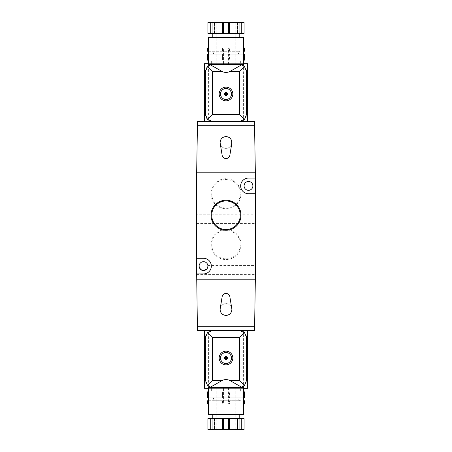 <?xml version="1.0" encoding="UTF-8"?>
<svg xmlns="http://www.w3.org/2000/svg" width="452" height="452" viewBox="0 0 452 452"><rect width="100%" height="100%" fill="white"/><g stroke="black" fill="none" stroke-linecap="round" stroke-linejoin="round"><path stroke-width="0.34" stroke-dasharray="2.26 1.69" d="M209.479 386.737L209.79 386.872M210.186 387.014L212.31 387.353L208.4 387.353M243.6 387.353L239.69 387.353L241.78 387.025M242.204 386.872L243.018 386.488M212.31 330.632A6.848 6.848 0 0 0 205.462 337.48L205.462 380.505A6.848 6.848 0 0 0 212.31 387.353L239.69 387.353A6.848 6.848 0 0 0 246.538 380.505L246.538 337.48A6.848 6.848 0 0 0 239.69 330.632L204.485 330.632L239.69 330.632M242.521 65.263L242.21 65.128M241.814 64.986L239.69 64.647L208.4 64.647M243.6 64.647L239.69 64.647A6.848 6.848 0 0 1 246.538 71.495L246.538 114.52A6.848 6.848 0 0 1 239.69 121.368L204.485 121.368L239.69 121.368M239.69 64.647L212.31 64.647L210.22 64.975M209.796 65.128L208.982 65.512M210.937 64.789A6.848 6.848 0 0 0 205.462 71.495L205.462 114.52A6.848 6.848 0 0 0 212.31 121.368M244.419 60.15L229.514 60.15L229.514 54.183L240.905 54.183L211.095 54.183L229.509 54.183L229.509 60.15L240.905 60.15L240.91 54.183L243.6 54.183M244.419 54.183L240.91 54.183L240.905 60.15L243.6 60.15M222.491 60.15L211.095 60.15L211.095 54.183L207.581 54.183L208.784 54.183L207.581 54.183L207.581 60.15L222.486 60.15L222.491 54.183L222.486 60.15L229.514 60.15L222.486 60.15M208.4 60.15L211.09 60.15L211.09 54.183L208.4 54.183M208.4 51.251L229.509 51.251L207.581 51.251L208.784 51.251L207.581 51.251L207.581 48.025L211.095 48.025L208.4 48.025M244.419 51.251L243.6 51.251M212.446 51.251L239.554 51.251L212.446 51.251C214.338 52.229 214.338 53.206 212.446 54.183L239.554 54.183L212.446 54.183M240.667 60.15L211.333 60.15L240.667 60.15L240.667 63.67L211.333 63.67L240.667 63.67M244.419 48.025L243.6 48.025M222.491 48.025L211.095 48.025L222.486 48.025L222.491 51.251L222.486 48.025M207.581 48.025L208.784 48.025L207.581 48.025M228.446 48.025L223.554 48.025L228.446 48.025L228.446 63.67L223.554 63.67L228.446 63.67M243.6 121.368L243.6 63.67L208.4 63.67L247.515 63.67L247.515 121.368M204.485 121.368L204.485 63.67L208.4 63.67L208.4 121.368M220.209 143.437L222.141 155.245A3.91 3.91 0 0 0 229.859 155.245L231.791 143.437A5.865 5.865 0 0 1 220.209 143.437M226 136.623C233.447 136.56 233.447 148.414 226 148.358C218.553 148.414 218.553 136.56 226 136.623M197.445 125.277L197.445 121.368L254.555 121.368L254.555 125.277L197.445 125.277L196.665 172.218L255.335 172.218L254.555 125.277M255.335 178.082L248.493 178.082A7.825 7.825 0 0 0 240.667 185.908A7.825 7.825 0 0 0 248.493 193.727L255.335 193.727M248.493 190.309A4.401 4.401 0 0 1 244.091 185.908A4.401 4.401 0 0 1 248.493 181.506A4.401 4.401 0 0 1 252.894 185.908A4.401 4.401 0 0 1 248.493 190.309M196.665 273.918L203.507 273.918A7.825 7.825 0 0 0 211.333 266.092A7.825 7.825 0 0 0 203.507 258.273L196.665 258.273M196.665 265.606L196.665 274.404L196.665 265.606L199.117 265.77M199.213 267.059L199.349 267.533M201.62 270.064L204.739 270.319M207.174 268.528L206.807 269.008M203.507 261.691A4.401 4.401 0 0 1 207.909 266.092A4.401 4.401 0 0 1 203.507 270.494A4.401 4.401 0 0 1 199.106 266.092A4.401 4.401 0 0 1 203.507 261.691M196.665 274.404L255.335 274.404L255.335 265.606L255.335 274.404M226 208.005A14.278 14.278 0 0 0 238.362 186.591A14.278 14.278 0 0 0 213.638 186.591A14.278 14.278 0 0 0 226 208.005M226 208.739A15.012 15.012 0 0 0 239.001 186.224A15.012 15.012 0 0 0 212.999 186.224A15.012 15.012 0 0 0 226 208.739M226 258.855A14.278 14.278 0 0 0 238.362 237.441A14.278 14.278 0 0 0 213.638 237.441A14.278 14.278 0 0 0 226 258.855M226 259.589A15.012 15.012 0 0 0 239.001 237.074A15.012 15.012 0 0 0 212.999 237.074A15.012 15.012 0 0 0 226 259.589M255.335 214.756L255.335 223.554L255.335 214.756L196.665 214.756L196.665 223.554L196.665 214.756M255.335 172.218L255.335 279.782L196.665 279.782L197.445 326.723L254.555 326.723L255.335 279.782M196.665 172.218L196.665 279.782M244.419 391.85L229.514 391.85L229.514 397.816L240.91 397.816L211.09 397.816L229.509 397.816L229.509 391.85L240.905 391.85L240.91 397.816L243.6 397.816M244.419 397.816L240.91 397.816L240.905 391.85L243.6 391.85M222.491 391.85L211.095 391.85L211.095 397.816L207.581 397.816L208.784 397.816L207.581 397.816L207.581 391.85L222.486 391.85L222.491 397.816L222.486 391.85L229.514 391.85L222.486 391.85M208.4 391.85L211.09 391.85L211.09 397.816L208.4 397.816M212.446 397.816L239.554 397.816L212.446 397.816C214.338 398.794 214.338 399.771 212.446 400.749L239.554 400.749L212.446 400.749M244.419 400.749L243.6 400.749M208.4 400.749L240.905 400.749L207.581 400.749L208.784 400.749L207.581 400.749L207.581 403.975L222.486 403.975L208.4 403.975M240.667 391.85L211.333 391.85L240.667 391.85L240.667 388.33L211.333 388.33L240.667 388.33M244.419 403.975L243.6 403.975M229.509 403.975L222.486 403.975L229.514 403.975L229.514 400.749L229.509 403.975M228.446 403.975L223.554 403.975L228.446 403.975L228.446 388.33L223.554 388.33L228.446 388.33M204.485 330.632L204.485 388.33L247.515 388.33L247.515 330.632M243.6 330.632L243.6 388.33L208.4 388.33L208.4 330.632M231.791 308.563L229.859 296.755A3.91 3.91 0 0 0 222.141 296.755L220.209 308.563A5.865 5.865 0 0 1 231.791 308.563C231.932 312.598 230 314.869 226 315.377C221.209 315.485 218.35 309.298 221.531 305.71C224.554 301.992 231.119 303.817 231.791 308.563M197.445 326.723L197.445 330.632L254.555 330.632L254.555 326.723M244.069 33.358L237.481 33.358L237.837 33.358L237.481 33.358L237.481 22.6L237.837 22.6L235.034 22.6L235.034 33.358L229.424 33.358L229.424 22.6L216.966 22.6L216.966 33.358L214.163 33.358L214.163 22.6L214.519 22.6L207.931 22.6M237.837 22.6L237.837 33.358L237.481 33.358L237.481 22.6L239.927 22.6L239.927 33.358M241.261 33.358L241.261 22.6L239.927 22.6M244.069 22.6L241.261 22.6M237.837 33.358L235.034 33.358M229.424 33.358L223.554 33.358L223.554 22.6M223.554 33.358L222.576 33.358L222.576 22.6M228.446 33.358L228.446 22.6M235.034 22.6L229.424 22.6M222.576 33.358L216.966 33.358M214.163 33.358L212.073 33.358L212.073 22.6M212.073 33.358L210.739 33.358L210.739 22.6M214.519 33.358L214.519 22.6L214.163 22.6L214.519 22.6L214.519 33.358M216.966 22.6L214.163 22.6M210.739 33.358L207.931 33.358M226 64.647L216.22 64.647L226 64.647M226 22.6L235.78 22.6L226 22.6M226 33.358L239.204 33.358L226 33.358M226 37.267L239.204 37.267L226 37.267M243.6 37.267L208.4 37.267M240.91 51.251L240.91 48.025L240.905 51.251M229.514 51.251L229.514 48.025L229.509 51.251M211.095 51.251L211.095 48.025L211.09 51.251M196.665 223.554L255.335 223.554M240.905 400.749L240.905 403.975L240.91 400.749M211.09 400.749L211.09 403.975L211.095 400.749M222.491 400.749L222.491 403.975L222.486 400.749M239.69 387.353L212.31 387.353M226 387.353L235.78 387.353L226 387.353M243.6 414.733L208.4 414.733M226 429.4L235.78 429.4L226 429.4M244.069 429.4L207.931 429.4M244.069 418.642L237.481 418.642L237.481 429.4L237.837 429.4L237.481 429.4L237.481 418.642L237.837 418.642L207.931 418.642M226 414.733L239.204 414.733L226 414.733M226 418.642L239.204 418.642L226 418.642M214.163 418.642L214.519 418.642L214.163 418.642L214.163 429.4M214.519 418.642L214.519 429.4L214.519 418.642M210.739 418.642L210.739 429.4M216.966 418.642L216.966 429.4M212.073 418.642L212.073 429.4M222.576 418.642L222.576 429.4M235.034 418.642L235.034 429.4M229.424 418.642L229.424 429.4M228.446 418.642L228.446 429.4M223.554 418.642L223.554 429.4M237.837 418.642L237.837 429.4M241.261 418.642L241.261 429.4M239.927 418.642L239.927 429.4M232.848 93.988A6.848 6.848 0 0 0 222.576 88.055A6.848 6.848 0 0 0 222.576 99.915A6.848 6.848 0 0 0 232.848 93.988M231.475 93.988A5.475 5.475 0 0 0 223.26 89.242A5.475 5.475 0 0 0 223.26 98.728A5.475 5.475 0 0 0 231.475 93.988M224.045 93.496L224.045 94.474L225.508 94.474L225.508 95.943L226.492 95.943L226.492 94.474L227.955 94.474L227.955 93.496L226.492 93.496L226.492 92.027L225.508 92.027L225.508 93.496L224.045 93.496M232.848 358.012A6.848 6.848 0 0 0 222.576 352.085A6.848 6.848 0 0 0 222.576 363.945A6.848 6.848 0 0 0 232.848 358.012M231.475 358.012A5.475 5.475 0 0 0 223.26 353.272A5.475 5.475 0 0 0 223.26 362.758A5.475 5.475 0 0 0 231.475 358.012M225.508 357.526L224.045 357.526L224.045 358.504L225.508 358.504L225.508 359.973L226.492 359.973L226.492 358.504L227.955 358.504L227.955 357.526L226.492 357.526L226.492 356.057L225.508 356.057L225.508 357.526M243.216 54.183L243.216 60.15M208.784 54.183L208.784 60.15M239.554 54.183C237.662 53.206 237.662 52.229 239.554 51.251M211.333 63.67L211.333 60.15M223.554 63.67L223.554 48.025M207.88 265.606L255.335 265.606M243.216 397.816L243.216 391.85M208.784 397.816L208.784 391.85M239.554 400.749C237.662 399.771 237.662 398.794 239.554 397.816M211.333 388.33L211.333 391.85M223.554 388.33L223.554 403.975M216.22 22.6L216.22 64.647M235.78 22.6L235.78 64.647M243.216 48.025L243.216 51.251M208.784 48.025L208.784 51.251M216.22 387.353L216.22 429.4M235.78 387.353L235.78 429.4M208.784 403.975L208.784 400.749M243.216 403.975L243.216 400.749"/><path stroke-width="0.68" d="M243.018 386.488L241.492 387.11L229.825 380.505C227.271 379.262 224.723 379.262 222.175 380.505L210.508 387.11L209.061 386.533M209.79 386.872L210.186 387.014M208.4 387.353L243.6 387.353L243.6 414.733L208.4 414.733L208.4 387.353L208.92 386.449M241.78 387.025L242.204 386.872M210.508 387.11L207.468 385.347L212.31 380.505L212.31 337.48L207.468 332.638L212.31 330.632L197.445 330.632L196.665 273.918L203.507 273.918A7.825 7.825 0 0 0 211.333 266.092A7.825 7.825 0 0 0 203.507 258.273L196.665 258.273L196.665 273.918M232.848 358.012A6.848 6.848 0 0 0 222.576 352.085A6.848 6.848 0 0 0 222.576 363.945A6.848 6.848 0 0 0 232.848 358.012M207.468 385.347L205.462 380.505L205.462 337.48L207.468 332.638M255.335 193.727L255.335 178.082L248.493 178.082A7.825 7.825 0 0 0 240.667 185.908A7.825 7.825 0 0 0 248.493 193.727L255.335 193.727L255.335 279.782L254.555 330.632L212.31 330.632M239.69 330.632L244.532 332.638L246.538 337.48L246.538 380.505L244.532 385.347L241.492 387.11M208.982 65.512L210.508 64.89L222.175 71.495C224.723 72.738 227.271 72.738 229.825 71.495L241.492 64.89L242.939 65.467M242.21 65.128L241.814 64.986M208.92 65.551L208.4 64.647L243.6 64.647L243.08 65.551M210.22 64.975L209.796 65.128M241.492 64.89L244.532 66.653L246.538 71.495L246.538 114.52L244.532 119.362L239.69 121.368L212.31 121.368L207.468 119.362L205.462 114.52L205.462 71.495L207.468 66.653L210.508 64.89M212.31 64.647A6.848 6.848 0 0 0 210.937 64.789M244.419 60.15L244.419 54.183L244.419 60.15L243.6 60.15M208.4 60.15L207.581 60.15L207.581 54.183L208.4 54.183M208.4 48.025L207.581 48.025L207.581 51.251L208.4 51.251M243.6 51.251L244.419 51.251L244.419 48.025L243.6 48.025M243.6 54.183L244.419 54.183M247.515 121.368L247.515 63.67L243.6 63.67M208.4 63.67L204.485 63.67L204.485 121.368M229.859 155.245L231.791 143.437A5.865 5.865 0 0 0 226 136.623A5.865 5.865 0 0 0 220.209 143.437L222.141 155.245A3.91 3.91 0 0 0 229.859 155.245M212.31 121.368L197.445 121.368L197.445 125.277L254.555 125.277L254.555 121.368L239.69 121.368M254.555 125.277L255.335 172.218L196.665 172.218L197.445 125.277M248.493 190.309A4.401 4.401 0 0 0 252.301 183.704A4.401 4.401 0 0 0 244.679 183.704A4.401 4.401 0 0 0 248.493 190.309M206.807 269.008L203.507 270.494A4.401 4.401 0 0 0 207.321 263.895A4.401 4.401 0 0 0 199.699 263.895A4.401 4.401 0 0 0 203.507 270.494C199.614 270.776 198.614 265.33 199.134 265.606M199.117 265.77L199.213 267.059M199.349 267.533L199.569 268.059M199.603 268.115L201.62 270.064M204.739 270.319L205.773 269.867M205.852 269.816L206.733 269.087M206.79 269.025L207.417 268.115M207.451 268.047L207.784 267.143M207.801 267.064L207.897 265.776M207.886 265.669L207.88 265.606C208.135 265.765 207.903 266.736 207.174 268.528M226 230.254A15.012 15.012 0 0 0 239.001 207.739A15.012 15.012 0 0 0 212.999 207.739A15.012 15.012 0 0 0 226 230.254M226 229.52A14.278 14.278 0 0 0 238.362 208.106A14.278 14.278 0 0 0 213.638 208.106A14.278 14.278 0 0 0 226 229.52M255.335 172.218L255.335 178.082M196.665 172.218L196.665 258.273M255.335 279.782L196.665 279.782M244.419 391.85L244.419 397.816L244.419 391.85L243.6 391.85M208.4 391.85L207.581 391.85L207.581 397.816L208.4 397.816M243.6 397.816L244.419 397.816M243.6 400.749L244.419 400.749L244.419 403.975L243.6 403.975M208.4 403.975L207.581 403.975L207.581 400.749L208.4 400.749M247.515 330.632L247.515 388.33L243.6 388.33M208.4 388.33L204.485 388.33L204.485 330.632M222.141 296.755L220.209 308.563A5.865 5.865 0 0 0 226 315.377A5.865 5.865 0 0 0 231.791 308.563L229.859 296.755A3.91 3.91 0 0 0 222.141 296.755M254.555 326.723L197.445 326.723M241.261 22.6L244.069 22.6L244.069 33.358L241.261 33.358L241.261 22.6L239.927 22.6L239.927 33.358L241.261 33.358M210.739 33.358L210.739 22.6L207.931 22.6L207.931 33.358L237.837 33.358L237.837 22.6L239.927 22.6M237.837 33.358L239.927 33.358M235.034 33.358L235.034 22.6L237.837 22.6M214.163 33.358L214.163 22.6L216.966 22.6L216.966 33.358M212.073 33.358L212.073 22.6L214.163 22.6M210.739 22.6L212.073 22.6M229.424 33.358L229.424 22.6L235.034 22.6M228.446 33.358L228.446 22.6L229.424 22.6M228.446 22.6L223.554 22.6L223.554 33.358M222.576 33.358L222.576 22.6L223.554 22.6M216.966 22.6L222.576 22.6M208.4 64.647L208.4 37.267L243.6 37.267L243.6 64.647M244.419 51.251L244.419 48.025M244.532 119.362L239.69 114.52L239.69 71.495L244.532 66.653M207.468 119.362L212.31 114.52L212.31 71.495L207.468 66.653M232.848 93.988A6.848 6.848 0 0 0 222.576 88.055A6.848 6.848 0 0 0 222.576 99.915A6.848 6.848 0 0 0 232.848 93.988M244.419 400.749L244.419 403.975M244.532 385.347L239.69 380.505L229.825 380.505M210.739 418.642L210.739 429.4L207.931 429.4L207.931 418.642L214.163 418.642L214.163 429.4L216.966 429.4L216.966 418.642L244.069 418.642L244.069 429.4L235.034 429.4L235.034 418.642M214.163 418.642L216.966 418.642M216.966 429.4L235.034 429.4M210.739 429.4L214.163 429.4M239.69 380.505L239.69 337.48L244.532 332.638M229.424 418.642L229.424 429.4M228.446 418.642L228.446 429.4M223.554 418.642L223.554 429.4M222.576 418.642L222.576 429.4M212.073 418.642L212.073 429.4M237.837 418.642L237.837 429.4M239.927 418.642L239.927 429.4M241.261 418.642L241.261 429.4M231.475 93.988A5.475 5.475 0 0 0 223.26 89.242A5.475 5.475 0 0 0 223.26 98.728A5.475 5.475 0 0 0 231.475 93.988M224.045 93.496L224.045 94.474L225.508 94.474L225.508 95.943L226.492 95.943L226.492 94.474L227.955 94.474L227.955 93.496L226.492 93.496L226.492 92.027L225.508 92.027L225.508 93.496L224.045 93.496M231.475 358.012A5.475 5.475 0 0 0 223.26 353.272A5.475 5.475 0 0 0 223.26 362.758A5.475 5.475 0 0 0 231.475 358.012M225.508 357.526L224.045 357.526L224.045 358.504L225.508 358.504L225.508 359.973L226.492 359.973L226.492 358.504L227.955 358.504L227.955 357.526L226.492 357.526L226.492 356.057L225.508 356.057L225.508 357.526M222.175 380.505L212.31 380.505M239.69 337.48L212.31 337.48M239.69 114.52L212.31 114.52M222.175 71.495L212.31 71.495M239.69 71.495L229.825 71.495M243.08 386.449L243.6 387.353M212.796 33.358L212.796 37.267M239.204 33.358L239.204 37.267M212.796 414.733L212.796 418.642M239.204 414.733L239.204 418.642"/></g></svg>
